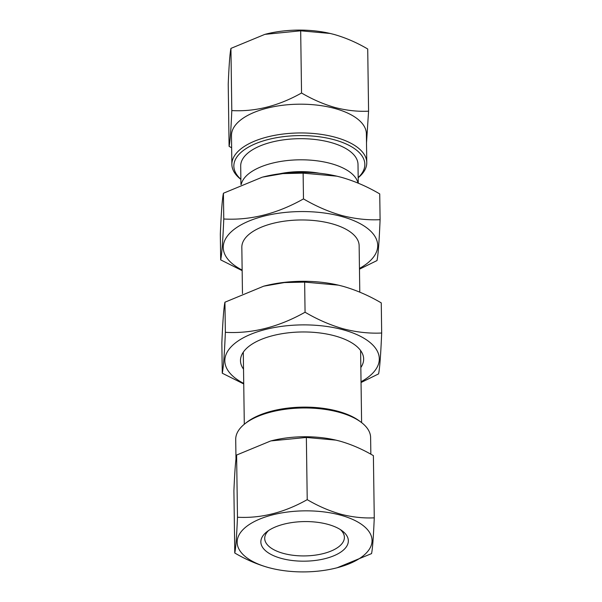 <?xml version="1.0" encoding="UTF-8"?>
<svg xmlns="http://www.w3.org/2000/svg" width="602" height="602" viewBox="0 0 602 602"><rect width="100%" height="100%" fill="white"/><g stroke="black" fill="none" stroke-linecap="round" stroke-linejoin="round"><path stroke-width="0.9" d="M360.839 367.521A61.592 27.873 179.2 0 0 354.939 344.961A61.592 27.873 179.2 0 0 334.667 335.833A61.592 27.873 179.2 0 0 248.799 346.443A61.592 27.873 179.2 0 0 243.532 369.161M381.676 333.019L381.262 302.889C368.8 295.559 356.008 290.021 342.862 286.274L338.422 285.152L304.642 282.105L305.063 312.227C317.683 319.639 330.483 325.178 343.456 328.85C356.595 332.229 369.335 333.621 381.676 333.019C380.765 354.789 379.734 368.416 378.583 373.895L361.049 382.518M361.034 381.758A77.237 34.946 179.2 0 0 342.952 329.738A77.237 34.946 179.2 0 0 243.351 337.79A77.237 34.946 179.2 0 0 243.727 383.399M243.735 383.956L222.266 373.21C223.41 367.799 224.441 354.172 225.359 332.327C251.975 333.824 278.545 327.127 305.063 312.227M304.642 282.105L284.377 282.571L263.721 286.176L224.937 302.204C223.793 307.614 222.763 321.242 221.845 343.087L222.266 373.21M224.937 302.204L225.359 332.327M338.422 285.152L337.865 285.024A77.237 34.946 179.2 0 0 264.188 286.055L263.721 286.176M327.759 524.319A43.75 19.798 -0.8 0 1 342.154 530.806A43.75 19.798 -0.8 0 1 335.231 555.172A43.75 19.798 -0.8 0 1 281.443 558.43A43.75 19.798 -0.8 0 1 266.761 531.859A43.75 19.798 -0.8 0 1 327.759 524.319M340.303 529.534A39.837 18.03 -0.8 0 1 344.389 537.338A39.837 18.03 -0.8 0 1 323.989 553.411A39.837 18.03 -0.8 0 1 283.459 553.419A39.837 18.03 -0.8 0 1 264.714 538.444A39.837 18.03 -0.8 0 1 268.582 530.535M340.311 515.079A67.462 30.529 179.2 0 0 247.369 525.855A67.462 30.529 179.2 0 0 268.891 567.671A67.462 30.529 179.2 0 0 272.796 568.649A67.462 30.529 179.2 0 0 337.15 567.754A67.462 30.529 179.2 0 0 340.311 515.079M337.15 567.754L371.554 553.607C372.555 548.873 373.458 536.954 374.263 517.84C363.315 518.352 352.17 517.141 340.815 514.198C329.317 510.917 318.119 506.071 307.223 499.652C284.136 512.663 260.884 518.518 237.481 517.238C236.676 536.292 235.773 548.211 234.772 553.005C245.669 559.424 256.866 564.27 268.364 567.551L272.796 568.649M370.847 454.217L370.614 437.571A67.462 30.529 179.2 0 0 361.072 422.213L359.364 420.941A65.505 29.641 179.2 0 0 337.812 411.234A65.505 29.641 179.2 0 0 246.489 422.514L244.826 423.831A67.462 30.529 179.2 0 0 235.713 439.452L235.984 459.085M361.072 422.213A67.462 30.529 179.2 0 0 338.873 412.212A67.462 30.529 179.2 0 0 244.826 423.831M336.006 440.152A67.462 30.529 179.2 0 0 335.367 440.002A67.462 30.529 179.2 0 0 271.013 440.897L306.358 437.458L335.908 440.13L339.799 441.1C351.154 444.321 362.351 449.167 373.39 455.646L374.263 517.84M234.772 553.005L233.907 490.818C234.705 471.765 235.608 459.838 236.609 455.044L270.546 441.025M229.091 146.354L228.226 84.16C229.023 65.106 229.926 53.179 230.935 48.393L264.865 34.367L300.676 30.807L330.227 33.471L334.118 34.449C345.616 37.73 356.813 42.576 367.717 48.995L368.582 111.182C357.784 111.716 346.632 110.497 335.141 107.54C323.786 104.327 312.588 99.48 301.542 93.001C278.455 106.005 255.203 111.867 231.8 110.58C231.002 129.633 230.099 141.56 229.091 146.354L231.642 147.783M240.875 179.245A65.505 29.641 -0.8 0 1 255.173 143.84A65.505 29.641 -0.8 0 1 334.02 139.702A65.505 29.641 -0.8 0 1 358.182 177.605M240.883 179.381A67.462 30.529 -0.8 0 1 231.868 164.429A67.462 30.529 -0.8 0 1 266.415 137.203A67.462 30.529 -0.8 0 1 335.028 137.196A67.462 30.529 -0.8 0 1 366.776 162.548A67.462 30.529 -0.8 0 1 358.19 177.74M231.868 164.429L231.469 135.661A67.462 30.529 -0.8 0 1 266.016 108.435A67.462 30.529 -0.8 0 1 334.629 108.428A67.462 30.529 -0.8 0 1 366.377 133.779L366.776 162.548M366.505 142.915L368.582 111.182M359.454 268.432A77.237 34.946 179.2 0 0 341.364 216.411A77.237 34.946 179.2 0 0 241.763 224.463A77.237 34.946 179.2 0 0 242.147 270.065M359.462 269.192L377.002 260.568C378.146 255.158 379.177 241.53 380.095 219.685C367.747 220.287 355.007 218.902 341.876 215.524C328.903 211.851 316.103 206.305 303.483 198.901L303.122 173.135L336.894 176.183L341.342 177.304C354.48 181.044 367.273 186.59 379.734 193.919L380.095 219.685M358.002 183.068A58.657 26.541 179.2 0 0 330.694 163.496A58.657 26.541 179.2 0 0 241.251 184.475M358.265 183.174L358.002 164.414A58.657 26.541 179.2 0 0 330.4 142.365A58.657 26.541 179.2 0 0 270.734 142.381A58.657 26.541 179.2 0 0 240.695 166.054L240.95 184.611M359.785 292.143L359.138 245.699A58.657 26.541 179.2 0 0 331.536 223.651A58.657 26.541 179.2 0 0 271.871 223.658A58.657 26.541 179.2 0 0 241.831 247.332L242.471 293.58M336.894 176.183L336.345 176.055A77.237 34.946 179.2 0 0 262.668 177.086L282.88 173.602L303.122 173.135M303.483 198.901C277.093 213.77 250.522 220.467 223.771 219C222.86 240.777 221.829 254.398 220.678 259.876L220.324 234.118C221.235 212.34 222.266 198.713 223.417 193.234L262.201 177.206M319.301 173.233A49.861 22.56 179.2 0 0 279.621 173.79M223.771 219L223.417 193.234M220.678 259.876L242.154 270.629M230.935 48.393L231.8 110.58M300.676 30.807L301.542 93.001M264.872 34.367L265.339 34.246A67.462 30.529 -0.8 0 1 329.685 33.351L330.227 33.471M237.481 517.238L236.609 455.044M307.223 499.652L306.358 437.458M335.367 440.002L335.908 440.13M360.598 350.53L361.606 422.619M243.291 352.162L244.299 424.259"/></g></svg>
